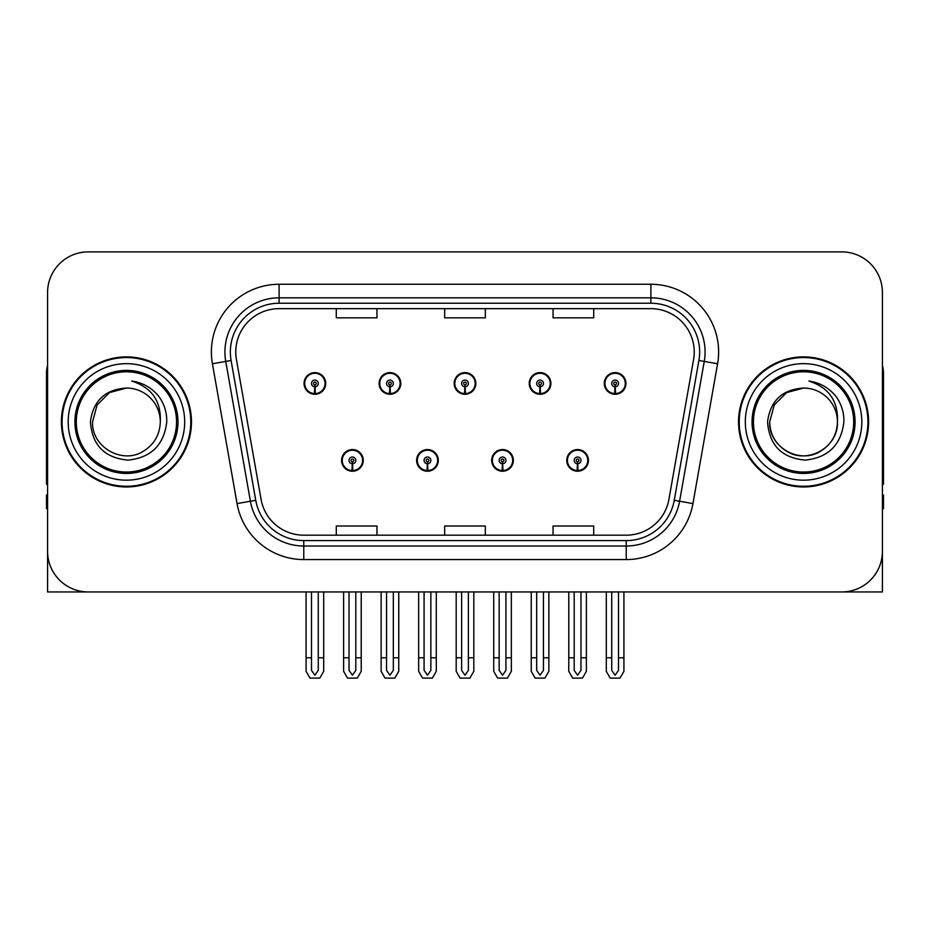 <?xml version="1.0" encoding="UTF-8"?>
<svg xmlns="http://www.w3.org/2000/svg" width="930" height="930" viewBox="0 0 930 930"><rect width="100%" height="100%" fill="white"/><g stroke="black" fill="none" stroke-linecap="round" stroke-linejoin="round"><path stroke-width="1.4" d="M803.567 591.945L882.419 591.945L882.419 292.531A40.641 40.641 0 0 0 841.766 251.891L88.234 251.891A40.641 40.641 0 0 0 47.581 292.531L47.581 591.945L126.434 591.945M341.577 460.397A10.835 10.835 0 0 0 352.412 471.231A10.835 10.835 0 0 0 363.258 460.397A10.835 10.835 0 0 0 352.412 449.55A10.835 10.835 0 0 0 341.577 460.397M416.628 460.397A10.835 10.835 0 0 0 427.475 471.231A10.835 10.835 0 0 0 438.309 460.397A10.835 10.835 0 0 0 427.475 449.55A10.835 10.835 0 0 0 416.628 460.397M491.691 460.397A10.835 10.835 0 0 0 502.526 471.231A10.835 10.835 0 0 0 513.372 460.397A10.835 10.835 0 0 0 502.526 449.55A10.835 10.835 0 0 0 491.691 460.397M529.216 383.439A10.835 10.835 0 0 0 540.051 394.274A10.835 10.835 0 0 0 550.897 383.439A10.835 10.835 0 0 0 540.051 372.605A10.835 10.835 0 0 0 529.216 383.439M454.166 383.439A10.835 10.835 0 0 0 465 394.274A10.835 10.835 0 0 0 475.835 383.439A10.835 10.835 0 0 0 465 372.605A10.835 10.835 0 0 0 454.166 383.439M379.103 383.439A10.835 10.835 0 0 0 389.949 394.274A10.835 10.835 0 0 0 400.784 383.439A10.835 10.835 0 0 0 389.949 372.605A10.835 10.835 0 0 0 379.103 383.439M304.052 383.439A10.835 10.835 0 0 0 314.886 394.274A10.835 10.835 0 0 0 325.721 383.439A10.835 10.835 0 0 0 314.886 372.605A10.835 10.835 0 0 0 304.052 383.439M566.742 460.397A10.835 10.835 0 0 0 577.588 471.231A10.835 10.835 0 0 0 588.423 460.397A10.835 10.835 0 0 0 577.588 449.55A10.835 10.835 0 0 0 566.742 460.397M604.279 383.439A10.835 10.835 0 0 0 615.114 394.274A10.835 10.835 0 0 0 625.948 383.439A10.835 10.835 0 0 0 615.114 372.605A10.835 10.835 0 0 0 604.279 383.439M61.403 421.918A65.03 65.03 0 0 0 126.434 486.948A65.03 65.03 0 0 0 191.464 421.918A65.03 65.03 0 0 0 126.434 356.888A65.03 65.03 0 0 0 61.403 421.918M738.536 421.918A65.03 65.03 0 0 0 803.567 486.948A65.03 65.03 0 0 0 868.597 421.918A65.03 65.03 0 0 0 803.567 356.888A65.03 65.03 0 0 0 738.536 421.918M235.767 352.005A43.35 43.35 0 0 1 279.116 308.655L650.884 308.655A43.35 43.35 0 0 1 693.571 359.538L668.926 499.352A43.35 43.35 0 0 1 626.227 535.18L303.773 535.18A43.35 43.35 0 0 1 261.074 499.352L236.429 359.538A43.35 43.35 0 0 1 235.767 352.005M230.349 352.005A48.779 48.779 0 0 0 231.093 360.48L255.738 500.294A48.779 48.779 0 0 0 303.773 540.597L626.227 540.597A48.779 48.779 0 0 0 674.262 500.294L698.907 360.48A48.779 48.779 0 0 0 650.884 303.238L279.116 303.238A48.779 48.779 0 0 0 230.349 352.005M212.412 363.77A67.739 67.739 0 0 1 279.116 284.266L650.884 284.266A67.739 67.739 0 0 1 717.588 363.77L692.943 503.583A67.739 67.739 0 0 1 626.227 559.569L303.773 559.569A67.739 67.739 0 0 1 237.057 503.583L212.412 363.77L225.746 361.421A54.196 54.196 0 0 1 279.116 297.821L650.884 297.821A54.196 54.196 0 0 1 704.254 361.421L679.598 501.235A54.196 54.196 0 0 1 626.227 546.015L303.773 546.015A54.196 54.196 0 0 1 250.403 501.235L225.746 361.421A54.196 54.196 0 0 1 224.932 352.005M841.766 251.891L88.234 251.891M47.581 292.531L47.581 551.304A40.641 40.641 0 0 0 88.234 591.945L841.766 591.945A40.641 40.641 0 0 0 882.419 551.304L882.419 292.531M444.68 308.655L444.68 317.827L485.321 317.827L485.321 308.655M336.288 308.655L336.288 317.827L376.941 317.827L376.941 308.655M553.059 308.655L553.059 317.827L593.712 317.827L593.712 308.655M485.321 535.18L485.321 526.008L444.68 526.008L444.68 535.18M376.941 535.18L376.941 526.008L336.288 526.008L336.288 535.18M593.712 535.18L593.712 526.008L553.059 526.008L553.059 535.18M580.971 591.945L580.971 670.367L577.588 675.203L574.194 670.367L574.194 657.789L568.776 657.789L568.776 671.332L572.694 678.11L582.482 678.11L586.388 671.332L586.388 591.945M577.437 463.779L577.146 470.545A10.16 10.16 0 0 1 567.428 460.397A10.16 10.16 0 0 1 577.588 450.236A10.16 10.16 0 0 1 587.748 460.397A10.16 10.16 0 0 1 578.03 470.545L577.728 463.779A3.383 3.383 0 0 0 580.971 460.397A3.383 3.383 0 0 0 577.588 457.002A3.383 3.383 0 0 0 574.194 460.397A3.383 3.383 0 0 0 577.437 463.779L577.53 461.745A1.36 1.36 0 0 1 576.228 460.397A1.36 1.36 0 0 1 577.588 459.036A1.36 1.36 0 0 1 578.937 460.397A1.36 1.36 0 0 1 577.646 461.745L577.728 463.779M588.074 463.105L587.376 463.105M587.376 457.688L588.074 457.688M567.788 463.105L567.091 463.105M567.091 457.688L567.788 457.688M568.776 591.945L568.776 657.789M574.194 591.945L574.194 657.789M580.971 657.789L586.388 657.789M618.496 591.945L618.496 670.367L615.114 675.203L611.731 670.367L611.731 657.789L606.302 657.789L606.302 671.332L610.22 678.11L620.008 678.11L623.914 671.332L623.914 591.945M614.963 386.822L614.672 393.588A10.16 10.16 0 0 1 604.953 383.439A10.16 10.16 0 0 1 615.114 373.279A10.16 10.16 0 0 1 625.274 383.439A10.16 10.16 0 0 1 615.555 393.588L615.265 386.822A3.383 3.383 0 0 0 618.496 383.439A3.383 3.383 0 0 0 615.114 380.056A3.383 3.383 0 0 0 611.731 383.439A3.383 3.383 0 0 0 614.963 386.822L615.056 384.799A1.36 1.36 0 0 1 613.754 383.439A1.36 1.36 0 0 1 615.114 382.091A1.36 1.36 0 0 1 616.462 383.439A1.36 1.36 0 0 1 615.172 384.799L615.265 386.822M625.611 386.148L624.902 386.148M624.902 380.73L625.611 380.73M605.314 386.148L604.616 386.148M604.616 380.73L605.314 380.73M606.302 591.945L606.302 657.789M611.731 591.945L611.731 657.789M618.496 657.789L623.914 657.789M505.92 591.945L505.92 670.367L502.526 675.203L499.143 670.367L499.143 657.789L493.725 657.789L493.725 671.332L497.631 678.11L507.42 678.11L511.337 671.332L511.337 591.945M502.386 463.779L502.084 470.545A10.16 10.16 0 0 1 492.365 460.397A10.16 10.16 0 0 1 502.526 450.236A10.16 10.16 0 0 1 512.686 460.397A10.16 10.16 0 0 1 502.967 470.545L502.677 463.779A3.383 3.383 0 0 0 505.92 460.397A3.383 3.383 0 0 0 502.526 457.002A3.383 3.383 0 0 0 499.143 460.397A3.383 3.383 0 0 0 502.386 463.779L502.467 461.745A1.36 1.36 0 0 1 501.177 460.397A1.36 1.36 0 0 1 502.526 459.036A1.36 1.36 0 0 1 503.886 460.397A1.36 1.36 0 0 1 502.584 461.745L502.677 463.779M513.023 463.105L512.325 463.105M512.325 457.688L513.023 457.688M492.737 463.105L492.028 463.105M492.028 457.688L492.737 457.688M493.725 591.945L493.725 657.789M499.143 591.945L499.143 657.789M505.92 657.789L511.337 657.789M430.857 591.945L430.857 670.367L427.475 675.203L424.08 670.367L424.08 657.789L418.663 657.789L418.663 671.332L422.58 678.11L432.369 678.11L436.275 671.332L436.275 591.945M427.323 463.779L427.033 470.545A10.16 10.16 0 0 1 417.314 460.397A10.16 10.16 0 0 1 427.475 450.236A10.16 10.16 0 0 1 437.635 460.397A10.16 10.16 0 0 1 427.916 470.545L427.614 463.779A3.383 3.383 0 0 0 430.857 460.397A3.383 3.383 0 0 0 427.475 457.002A3.383 3.383 0 0 0 424.08 460.397A3.383 3.383 0 0 0 427.323 463.779L427.416 461.745A1.36 1.36 0 0 1 426.114 460.397A1.36 1.36 0 0 1 427.475 459.036A1.36 1.36 0 0 1 428.823 460.397A1.36 1.36 0 0 1 427.533 461.745L427.614 463.779M437.972 463.105L437.263 463.105M437.263 457.688L437.972 457.688M417.675 463.105L416.977 463.105M416.977 457.688L417.675 457.688M418.663 591.945L418.663 657.789M424.08 591.945L424.08 657.789M430.857 657.789L436.275 657.789M355.806 591.945L355.806 670.367L352.412 675.203L349.029 670.367L349.029 657.789L343.612 657.789L343.612 671.332L347.518 678.11L357.306 678.11L361.224 671.332L361.224 591.945M352.272 463.779L351.97 470.545A10.16 10.16 0 0 1 342.252 460.397A10.16 10.16 0 0 1 352.412 450.236A10.16 10.16 0 0 1 362.572 460.397A10.16 10.16 0 0 1 352.854 470.545L352.563 463.779A3.383 3.383 0 0 0 355.806 460.397A3.383 3.383 0 0 0 352.412 457.002A3.383 3.383 0 0 0 349.029 460.397A3.383 3.383 0 0 0 352.272 463.779L352.354 461.745A1.36 1.36 0 0 1 351.063 460.397A1.36 1.36 0 0 1 352.412 459.036A1.36 1.36 0 0 1 353.772 460.397A1.36 1.36 0 0 1 352.47 461.745L352.563 463.779M362.909 463.105L362.212 463.105M362.212 457.688L362.909 457.688M342.624 463.105L341.926 463.105M341.926 457.688L342.624 457.688M343.612 591.945L343.612 657.789M349.029 591.945L349.029 657.789M355.806 657.789L361.224 657.789M543.446 591.945L543.446 670.367L540.051 675.203L536.668 670.367L536.668 657.789L531.251 657.789L531.251 671.332L535.157 678.11L544.957 678.11L548.863 671.332L548.863 591.945M539.912 386.822L539.609 393.588A10.16 10.16 0 0 1 529.891 383.439A10.16 10.16 0 0 1 540.051 373.279A10.16 10.16 0 0 1 550.223 383.439A10.16 10.16 0 0 1 540.504 393.588L540.202 386.822A3.383 3.383 0 0 0 543.446 383.439A3.383 3.383 0 0 0 540.051 380.056A3.383 3.383 0 0 0 536.668 383.439A3.383 3.383 0 0 0 539.912 386.822L539.993 384.799A1.36 1.36 0 0 1 538.702 383.439A1.36 1.36 0 0 1 540.051 382.091A1.36 1.36 0 0 1 541.411 383.439A1.36 1.36 0 0 1 540.121 384.799L540.202 386.822M550.548 386.148L549.851 386.148M549.851 380.73L550.548 380.73M530.263 386.148L529.565 386.148M529.565 380.73L530.263 380.73M531.251 591.945L531.251 657.789M536.668 591.945L536.668 657.789M543.446 657.789L548.863 657.789M468.383 591.945L468.383 670.367L465 675.203L461.617 670.367L461.617 657.789L456.188 657.789L456.188 671.332L460.106 678.11L469.894 678.11L473.812 671.332L473.812 591.945M464.849 386.822L464.558 393.588A10.16 10.16 0 0 1 454.84 383.439A10.16 10.16 0 0 1 465 373.279A10.16 10.16 0 0 1 475.16 383.439A10.16 10.16 0 0 1 465.442 393.588L465.151 386.822A3.383 3.383 0 0 0 468.383 383.439A3.383 3.383 0 0 0 465 380.056A3.383 3.383 0 0 0 461.617 383.439A3.383 3.383 0 0 0 464.849 386.822L464.942 384.799A1.36 1.36 0 0 1 463.64 383.439A1.36 1.36 0 0 1 465 382.091A1.36 1.36 0 0 1 466.36 383.439A1.36 1.36 0 0 1 465.058 384.799L465.151 386.822M475.497 386.148L474.788 386.148M474.788 380.73L475.497 380.73M455.212 386.148L454.503 386.148M454.503 380.73L455.212 380.73M456.188 591.945L456.188 657.789M461.617 591.945L461.617 657.789M468.383 657.789L473.812 657.789M393.332 591.945L393.332 670.367L389.949 675.203L386.555 670.367L386.555 657.789L381.137 657.789L381.137 671.332L385.043 678.11L394.843 678.11L398.749 671.332L398.749 591.945M389.798 386.822L389.496 393.588A10.16 10.16 0 0 1 379.777 383.439A10.16 10.16 0 0 1 389.949 373.279A10.16 10.16 0 0 1 400.109 383.439A10.16 10.16 0 0 1 390.391 393.588L390.089 386.822A3.383 3.383 0 0 0 393.332 383.439A3.383 3.383 0 0 0 389.949 380.056A3.383 3.383 0 0 0 386.555 383.439A3.383 3.383 0 0 0 389.798 386.822L389.879 384.799A1.36 1.36 0 0 1 388.589 383.439A1.36 1.36 0 0 1 389.949 382.091A1.36 1.36 0 0 1 391.298 383.439A1.36 1.36 0 0 1 390.007 384.799L390.089 386.822M400.435 386.148L399.737 386.148M399.737 380.73L400.435 380.73M380.149 386.148L379.452 386.148M379.452 380.73L380.149 380.73M381.137 591.945L381.137 657.789M386.555 591.945L386.555 657.789M393.332 657.789L398.749 657.789M318.269 591.945L318.269 670.367L314.886 675.203L311.503 670.367L311.503 657.789L306.086 657.789L306.086 671.332L309.992 678.11L319.781 678.11L323.698 671.332L323.698 591.945M314.735 386.822L314.445 393.588A10.16 10.16 0 0 1 304.726 383.439A10.16 10.16 0 0 1 314.886 373.279A10.16 10.16 0 0 1 325.047 383.439A10.16 10.16 0 0 1 315.328 393.588L315.038 386.822A3.383 3.383 0 0 0 318.269 383.439A3.383 3.383 0 0 0 314.886 380.056A3.383 3.383 0 0 0 311.503 383.439A3.383 3.383 0 0 0 314.735 386.822L314.828 384.799A1.36 1.36 0 0 1 313.538 383.439A1.36 1.36 0 0 1 314.886 382.091A1.36 1.36 0 0 1 316.247 383.439A1.36 1.36 0 0 1 314.945 384.799L315.038 386.822M325.384 386.148L324.686 386.148M324.686 380.73L325.384 380.73M305.098 386.148L304.389 386.148M304.389 380.73L305.098 380.73M306.086 591.945L306.086 657.789M311.503 591.945L311.503 657.789M318.269 657.789L323.698 657.789M47.581 508.629L46.5 508.629L46.5 495.074L47.581 495.074M47.581 484.17A27.098 27.098 0 0 0 46.5 484.239L46.5 373.139A27.098 27.098 0 0 1 47.581 365.56M882.419 495.074L883.5 495.074L883.5 508.629L882.419 508.629M882.419 365.56A27.098 27.098 0 0 1 883.5 373.139L883.5 484.239A27.098 27.098 0 0 0 882.419 484.17M176.561 421.918A50.127 50.127 0 0 1 126.434 472.045A50.127 50.127 0 0 1 76.306 421.918A50.127 50.127 0 0 1 126.434 371.791A50.127 50.127 0 0 1 176.561 421.918M90.419 421.918C92.163 445.284 104.73 458.025 128.119 460.106C151.125 457.676 164.006 444.947 166.749 421.918C166.958 412.862 164.482 404.585 159.321 397.098C152.253 388.019 143.034 382.672 131.688 381.044C151.695 387.461 161.239 401.074 160.309 421.918C159.844 434.694 154.206 444.47 143.371 451.248C122.26 464.768 91.407 446.958 92.558 421.918L97.104 404.98L109.496 392.588L126.434 388.043C105.137 389.438 93.128 400.737 90.419 421.918M62.078 421.918A64.356 64.356 0 0 1 126.434 357.562A64.356 64.356 0 0 1 190.79 421.918A64.356 64.356 0 0 1 126.434 486.274A64.356 64.356 0 0 1 62.078 421.918M160.309 421.918C159.844 434.694 154.206 444.47 143.371 451.248C122.26 464.768 91.407 446.958 92.558 421.918L97.104 404.98L109.496 392.588L126.434 388.043L109.496 392.588L97.104 404.98L92.558 421.918L97.104 404.98L109.496 392.588L126.434 388.043A33.875 33.875 0 0 1 160.309 421.918M853.694 421.918A50.127 50.127 0 0 1 803.567 472.045A50.127 50.127 0 0 1 753.44 421.918A50.127 50.127 0 0 1 803.567 371.791A50.127 50.127 0 0 1 853.694 421.918M767.552 421.918C769.296 445.284 781.863 458.025 805.252 460.106C828.258 457.676 841.139 444.947 843.882 421.918C844.091 412.862 841.615 404.585 836.454 397.098C829.386 388.019 820.167 382.672 808.821 381.044C828.828 387.461 838.372 401.074 837.442 421.918C836.977 434.694 831.339 444.47 820.504 451.248C799.393 464.768 768.54 446.958 769.691 421.918L774.237 404.98L786.629 392.588L803.567 388.043C782.269 389.438 770.261 400.737 767.552 421.918M739.211 421.918A64.356 64.356 0 0 1 803.567 357.562A64.356 64.356 0 0 1 867.923 421.918A64.356 64.356 0 0 1 803.567 486.274A64.356 64.356 0 0 1 739.211 421.918M837.442 421.918C838.593 446.958 807.74 464.768 786.629 451.248C775.794 444.47 770.156 434.694 769.691 421.918L774.237 404.98L786.629 392.588L803.567 388.043L786.629 392.588L774.237 404.98L769.691 421.918L774.237 404.98L786.629 392.588L803.567 388.043A33.875 33.875 0 0 1 837.442 421.918C836.977 434.694 831.339 444.47 820.504 451.248C799.393 464.768 768.54 446.958 769.691 421.918M650.884 284.266L650.884 303.238M225.746 361.421L231.093 360.48M303.773 559.569L303.773 540.597M626.227 540.597L626.227 559.569M674.262 500.294L692.943 503.583M237.057 503.583L255.738 500.294M698.907 360.48L717.588 363.77M279.116 284.266L279.116 303.238M577.146 470.545A10.16 10.16 0 0 1 567.428 460.397M614.672 393.588A10.16 10.16 0 0 1 604.953 383.439M502.084 470.545A10.16 10.16 0 0 1 492.365 460.397M427.033 470.545A10.16 10.16 0 0 1 417.314 460.397M351.97 470.545A10.16 10.16 0 0 1 342.252 460.397M539.609 393.588A10.16 10.16 0 0 1 529.891 383.439M464.558 393.588A10.16 10.16 0 0 1 454.84 383.439M389.496 393.588A10.16 10.16 0 0 1 379.777 383.439M314.445 393.588A10.16 10.16 0 0 1 304.726 383.439M177.956 421.918A51.522 51.522 0 0 1 126.434 473.44A51.522 51.522 0 0 1 74.912 421.918A51.522 51.522 0 0 1 126.434 370.396A51.522 51.522 0 0 1 177.956 421.918M68.181 421.918A58.253 58.253 0 0 1 126.434 363.665A58.253 58.253 0 0 1 184.686 421.918A58.253 58.253 0 0 1 126.434 480.171A58.253 58.253 0 0 1 68.181 421.918M855.088 421.918A51.522 51.522 0 0 1 803.567 473.44A51.522 51.522 0 0 1 752.044 421.918A51.522 51.522 0 0 1 803.567 370.396A51.522 51.522 0 0 1 855.088 421.918M745.314 421.918A58.253 58.253 0 0 1 803.567 363.665A58.253 58.253 0 0 1 861.819 421.918A58.253 58.253 0 0 1 803.567 480.171A58.253 58.253 0 0 1 745.314 421.918"/></g></svg>
